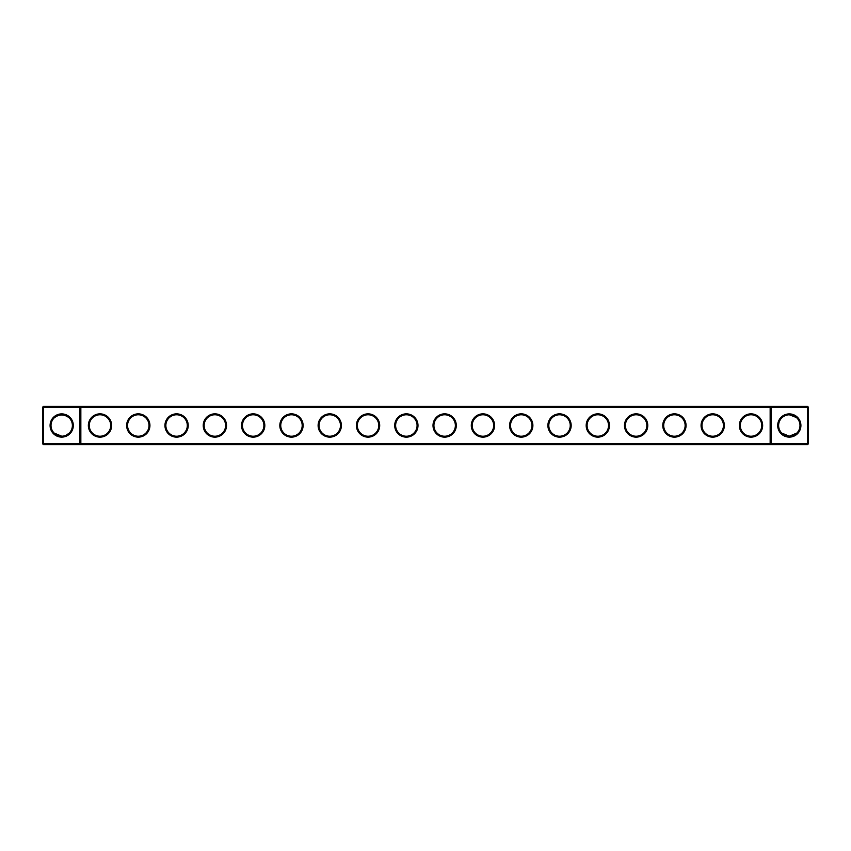 <?xml version="1.0" encoding="UTF-8"?>
<svg xmlns="http://www.w3.org/2000/svg" width="851" height="851" viewBox="0 0 851 851"><rect width="100%" height="100%" fill="white"/><g stroke="black" fill="none" stroke-linecap="round" stroke-linejoin="round"><path stroke-width="1.28" d="M54.134 417.937C59.198 413.99 64.24 413.99 69.261 417.937M79.93 406.352L43.465 406.352L43.465 443.733L79.93 443.733L79.93 407.267L42.55 407.267L42.55 443.733L43.465 443.733L43.465 444.647L79.93 444.647L79.93 443.733L770.155 443.733L770.155 407.267L80.845 407.267L80.845 443.733L79.93 444.647L771.07 444.647L770.155 443.733L771.07 443.733L771.07 407.267L770.155 407.267L771.07 406.352L771.07 407.267L807.535 407.267L807.535 443.733L771.07 443.733L771.07 444.647L807.535 444.647L808.45 443.733L808.45 407.267L807.535 407.267L807.535 406.352L79.93 406.352L79.93 407.267L80.845 407.267L79.93 406.352M61.697 436.191A10.691 10.691 0 0 1 52.443 420.149A10.691 10.691 0 0 1 70.952 420.149A10.691 10.691 0 0 1 61.697 436.191L54.134 433.063M69.261 433.063L66.24 435.18M807.535 406.352L808.45 407.267M43.465 406.352L42.55 407.267M61.697 437.116A11.616 11.616 0 0 1 51.645 419.692A11.616 11.616 0 0 1 71.75 419.692A11.616 11.616 0 0 1 61.697 437.116M99.992 437.137A11.637 11.637 0 0 0 110.077 419.681A11.637 11.637 0 0 0 89.908 419.681A11.637 11.637 0 0 0 99.992 437.137M138.287 437.137A11.637 11.637 0 0 0 148.372 419.681A11.637 11.637 0 0 0 128.203 419.681A11.637 11.637 0 0 0 138.287 437.137M176.582 437.137A11.637 11.637 0 0 0 186.667 419.681A11.637 11.637 0 0 0 166.498 419.681A11.637 11.637 0 0 0 176.582 437.137M214.877 437.137A11.637 11.637 0 0 0 224.962 419.681A11.637 11.637 0 0 0 204.793 419.681A11.637 11.637 0 0 0 214.877 437.137M253.172 437.137A11.637 11.637 0 0 0 263.257 419.681A11.637 11.637 0 0 0 243.088 419.681A11.637 11.637 0 0 0 253.172 437.137M291.467 437.137A11.637 11.637 0 0 0 301.552 419.681A11.637 11.637 0 0 0 281.383 419.681A11.637 11.637 0 0 0 291.467 437.137M329.762 437.137A11.637 11.637 0 0 0 339.847 419.681A11.637 11.637 0 0 0 319.678 419.681A11.637 11.637 0 0 0 329.762 437.137M368.058 437.137A11.637 11.637 0 0 0 378.142 419.681A11.637 11.637 0 0 0 357.973 419.681A11.637 11.637 0 0 0 368.058 437.137M406.352 437.137A11.637 11.637 0 0 0 416.437 419.681A11.637 11.637 0 0 0 396.268 419.681A11.637 11.637 0 0 0 406.352 437.137M444.647 437.137A11.637 11.637 0 0 0 454.732 419.681A11.637 11.637 0 0 0 434.563 419.681A11.637 11.637 0 0 0 444.647 437.137M482.942 437.137A11.637 11.637 0 0 0 493.027 419.681A11.637 11.637 0 0 0 472.858 419.681A11.637 11.637 0 0 0 482.942 437.137M521.237 437.137A11.637 11.637 0 0 0 531.322 419.681A11.637 11.637 0 0 0 511.153 419.681A11.637 11.637 0 0 0 521.237 437.137M559.533 437.137A11.637 11.637 0 0 0 569.617 419.681A11.637 11.637 0 0 0 549.448 419.681A11.637 11.637 0 0 0 559.533 437.137M597.827 437.137A11.637 11.637 0 0 0 607.912 419.681A11.637 11.637 0 0 0 587.743 419.681A11.637 11.637 0 0 0 597.827 437.137M636.122 437.137A11.637 11.637 0 0 0 646.207 419.681A11.637 11.637 0 0 0 626.038 419.681A11.637 11.637 0 0 0 636.122 437.137M674.418 437.137A11.637 11.637 0 0 0 684.502 419.681A11.637 11.637 0 0 0 664.333 419.681A11.637 11.637 0 0 0 674.418 437.137M712.712 437.137A11.637 11.637 0 0 0 722.797 419.681A11.637 11.637 0 0 0 702.628 419.681A11.637 11.637 0 0 0 712.712 437.137M751.007 437.137A11.637 11.637 0 0 0 761.092 419.681A11.637 11.637 0 0 0 740.923 419.681A11.637 11.637 0 0 0 751.007 437.137M789.303 437.116A11.616 11.616 0 0 0 799.355 419.692A11.616 11.616 0 0 0 779.25 419.692A11.616 11.616 0 0 0 789.303 437.116M796.451 417.554L789.462 414.809M792.207 415.214L789.983 414.831L792.207 415.214M783.292 416.66L782.143 417.564L783.292 416.66M796.057 417.213L794.398 416.096L796.057 417.213M794.377 416.096L793.547 415.682L794.377 416.096M795.568 416.841L789.303 414.809M785.111 415.66L784.09 416.16L785.111 415.66M99.992 436.223A10.723 10.723 0 0 0 109.279 420.139A10.723 10.723 0 0 0 90.706 420.139A10.723 10.723 0 0 0 99.992 436.223M138.287 436.223A10.723 10.723 0 0 0 147.574 420.139A10.723 10.723 0 0 0 129.001 420.139A10.723 10.723 0 0 0 138.287 436.223M176.582 436.223A10.723 10.723 0 0 0 185.869 420.139A10.723 10.723 0 0 0 167.296 420.139A10.723 10.723 0 0 0 176.582 436.223M214.877 436.223A10.723 10.723 0 0 0 224.164 420.139A10.723 10.723 0 0 0 205.591 420.139A10.723 10.723 0 0 0 214.877 436.223M253.172 436.223A10.723 10.723 0 0 0 262.459 420.139A10.723 10.723 0 0 0 243.886 420.139A10.723 10.723 0 0 0 253.172 436.223M291.467 436.223A10.723 10.723 0 0 0 300.754 420.139A10.723 10.723 0 0 0 282.181 420.139A10.723 10.723 0 0 0 291.467 436.223M329.762 436.223A10.723 10.723 0 0 0 339.049 420.139A10.723 10.723 0 0 0 320.476 420.139A10.723 10.723 0 0 0 329.762 436.223M368.058 436.223A10.723 10.723 0 0 0 377.344 420.139A10.723 10.723 0 0 0 358.771 420.139A10.723 10.723 0 0 0 368.058 436.223M406.352 436.223A10.723 10.723 0 0 0 415.639 420.139A10.723 10.723 0 0 0 397.066 420.139A10.723 10.723 0 0 0 406.352 436.223M444.647 436.223A10.723 10.723 0 0 0 453.934 420.139A10.723 10.723 0 0 0 435.361 420.139A10.723 10.723 0 0 0 444.647 436.223M482.942 436.223A10.723 10.723 0 0 0 492.229 420.139A10.723 10.723 0 0 0 473.656 420.139A10.723 10.723 0 0 0 482.942 436.223M521.237 436.223A10.723 10.723 0 0 0 530.524 420.139A10.723 10.723 0 0 0 511.951 420.139A10.723 10.723 0 0 0 521.237 436.223M559.533 436.223A10.723 10.723 0 0 0 568.819 420.139A10.723 10.723 0 0 0 550.246 420.139A10.723 10.723 0 0 0 559.533 436.223M597.827 436.223A10.723 10.723 0 0 0 607.114 420.139A10.723 10.723 0 0 0 588.541 420.139A10.723 10.723 0 0 0 597.827 436.223M636.122 436.223A10.723 10.723 0 0 0 645.409 420.139A10.723 10.723 0 0 0 626.836 420.139A10.723 10.723 0 0 0 636.122 436.223M674.418 436.223A10.723 10.723 0 0 0 683.704 420.139A10.723 10.723 0 0 0 665.131 420.139A10.723 10.723 0 0 0 674.418 436.223M712.712 436.223A10.723 10.723 0 0 0 721.999 420.139A10.723 10.723 0 0 0 703.426 420.139A10.723 10.723 0 0 0 712.712 436.223M751.007 436.223A10.723 10.723 0 0 0 760.294 420.139A10.723 10.723 0 0 0 741.721 420.139A10.723 10.723 0 0 0 751.007 436.223M807.535 444.647L807.535 443.733L808.45 443.733M784.76 435.18L781.739 433.063L789.303 436.191A10.691 10.691 0 0 0 798.557 420.149A10.691 10.691 0 0 0 780.048 420.149A10.691 10.691 0 0 0 789.303 436.191L796.866 433.063M42.55 443.733L43.465 444.647M786.228 435.744L787.643 436.063L786.228 435.744M63.676 436.01L64.772 435.744M68.474 433.776L66.952 434.808"/></g></svg>
